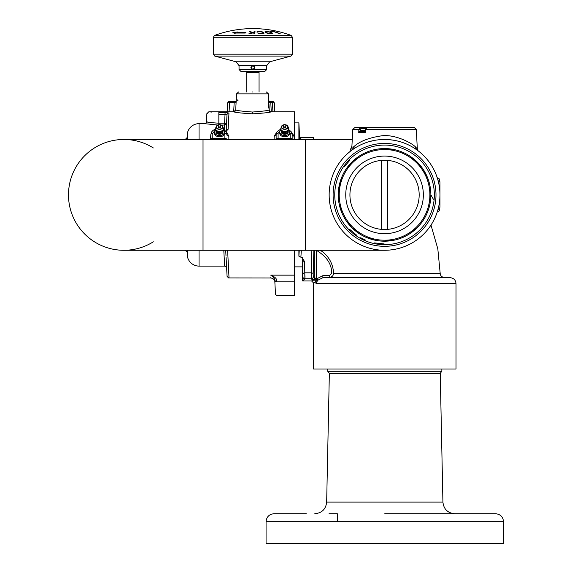 <?xml version="1.0" encoding="UTF-8"?>
<svg xmlns="http://www.w3.org/2000/svg" width="572" height="572" viewBox="0 0 572 572"><rect width="100%" height="100%" fill="white"/><g stroke="black" fill="none" stroke-linecap="round" stroke-linejoin="round"><path stroke-width="0.86" d="M320.277 250.279A27.885 27.885 0 0 1 333.526 273.302L439.997 273.416L333.526 273.302C333.383 275.64 332.132 276.991 329.772 277.348L331.388 276.912M430.981 225.096L437.816 248.834L440.19 273.416L432.275 273.409M387.759 273.395L381.824 273.395M337.301 273.323L336.15 273.316M316.309 250.264C326.705 256.513 331.824 264.207 331.681 273.352L329.679 275.354L329.772 277.348L443.736 277.348L329.057 277.384M440.19 273.416C440.404 275.711 441.656 277.02 443.943 277.348L432.282 277.348M337.308 277.348L329.822 277.348M317.968 280.187L316.395 282.375L315.951 281.96L313.563 282.947L313.563 368.997L456.02 368.997L456.02 283.626L315.951 283.626L316.395 282.375M329.679 275.354L322.815 275.69L322.915 277.685L318.003 280.137L315.043 277.971M315.951 281.91L315.136 280.409L314.007 279.973L311.568 280.945L313.563 282.947M299.249 250.279L298.891 256.206L300.886 257.221L302.681 257.221L302.681 258.73L304.626 261.611L304.883 278.757L302.688 280.952L311.568 280.945M315.158 277.978A1.995 1.151 -87.9 0 1 314.007 279.973L312.326 279.815A1.995 1.988 135 0 0 313.32 279.544M314.321 250.279L314.321 277.82A1.995 1.988 -45 0 1 312.326 279.815L311.275 278.757L311.869 250.279M304.919 278.378L304.976 275.79M302.681 280.945L302.681 264.078L302.681 280.945L303.425 280.216M304.626 261.611A1.995 0.994 178.3 0 0 302.681 262.441L302.681 264.078M302.681 258.73L302.681 262.441M315.136 280.409L316.309 278.843L316.309 250.279M327.205 275.475L322.815 275.69L316.466 278.964L315.951 281.96M298.891 256.206L298.891 250.279M298.891 139.475L298.891 122.887L294.516 122.887M299.242 250.357L298.963 255.026M302.681 266.867L294.516 266.867M153.332 147.948A55.398 55.398 0 0 0 68.49 194.88A55.398 55.398 0 0 0 153.332 241.813M187.187 135.521L187.187 139.475L187.187 135.521A11.869 11.869 0 0 1 199.056 123.645L204.469 123.645L217.675 125.039M187.187 254.24L187.187 250.279L187.187 254.24A11.869 11.869 0 0 0 199.056 266.109L224.653 266.109L223.802 250.279L224.653 266.109A1.981 1.981 -3 0 1 226.626 267.946L226.426 264.028M226.548 123.337L226.476 124.76M225.018 131.195L226.183 130.609L226.991 114.872L225.046 114.271L224.582 123.209L226.555 123.209L226.398 126.233M226.819 118.147L226.92 116.216M227.599 103.353L227.155 111.776L227.599 103.353A1.981 0.987 -177 0 1 229.572 102.467L229.572 101.48A1.981 1.981 0 0 0 227.599 103.353M224.303 130.123L224.582 125.046L226.555 123.209L226.326 124.031M270.856 277.484L270.885 277.978L228.571 277.928L227.084 276.369L226.569 266.867M275.311 290.769L274.839 281.71C275.668 297.526 275.668 297.526 274.839 281.71L274.782 280.602C274.86 282.103 274.86 282.103 274.782 280.602C274.86 282.103 274.86 282.103 274.782 280.602C274.853 278.721 273.502 276.898 270.728 275.146C270.935 278.921 270.935 278.921 270.728 275.146L294.516 275.146L294.516 250.279M294.516 139.475L294.516 111.776L271.221 111.776A1.981 1.981 177 0 1 269.248 109.903L268.954 104.297M235.707 109.931L235.714 109.903A1.981 1.981 129.8 0 1 233.733 111.776C234.734 112.441 240.984 113.127 252.481 113.842C263.985 113.127 270.234 112.441 271.221 111.776M221.314 125.046L224.582 125.046L224.582 123.209L218.84 123.209L218.84 114.271C203.425 113.599 203.425 113.599 218.84 114.271L218.84 112.412C205.977 111.719 205.977 111.719 218.84 112.412L225.046 112.412L228.964 113.027L228.135 129.265L225.818 131.524L226.405 131.76L228.843 136.115L228.85 139.475M268.761 100.665L268.404 93.865L236.551 93.865L235.714 109.903A1.981 1.981 129.8 0 1 233.733 111.776L208.844 111.776L211.826 112.098M227.613 250.279L229.029 277.978M274.131 139.475L274.138 136.115L277.534 131.145M290.74 131.145L294.137 136.115L294.144 139.475M276.097 139.475L276.133 134.42M292.142 134.42L292.17 139.475M276.126 139.475L276.126 134.642A1.981 1.401 -0 0 1 278.099 133.319L280.659 129.83M289.561 131.453L290.176 133.319L290.176 138.331L278.099 138.331L278.099 133.319M292.12 139.475A1.981 1.401 180 0 0 290.176 138.331L290.176 139.475M281.932 132.547A2.974 2.102 0 0 0 281.739 133.154M278.099 139.475L278.099 138.331A1.981 1.401 0 0 0 276.154 139.475M270.728 275.146C274.875 276.776 276.884 278.714 276.755 280.959L276.812 281.846C277.642 299.928 277.642 299.928 276.812 281.846L274.839 281.71L274.782 280.602A1.981 0.458 -3 0 0 276.755 280.959L276.812 281.846L294.516 281.846L294.516 295.788L276.891 295.71L275.554 294.38L275.318 290.891M294.516 281.846L294.516 275.146M274.839 281.71L274.996 284.763M275.046 285.664L275.304 290.64M233.733 111.776L235.714 109.903C236.593 110.582 242.185 111.283 252.481 112.019C262.791 111.283 268.382 110.575 269.248 109.903M271.271 111.776L270.785 102.467A1.981 0.987 -3 0 1 269.162 102.109L268.861 102.631M269.348 111.883L269.197 108.966M268.954 100.901L269.741 101.287L269.162 102.109A1.981 1.716 -90 0 0 268.954 101.623M269.19 108.823C268.618 109.259 268.068 98.806 268.69 99.335M236.172 101.087L235.714 101.959L234.27 101.487L234.17 102.467A1.981 0.987 -177 0 0 235.793 102.109L236.093 102.624A1.981 1.981 0 0 1 236.093 102.624L236.286 98.885L238.066 100.758M235.714 101.959L236.157 101.401M229.572 101.48L234.248 101.745L236.279 101.001M225.046 112.555L225.046 114.271L218.84 114.271M208.844 111.776L206.871 113.649L207.479 113.714M218.84 124.696L218.84 123.209C210.896 122.673 206.764 122.194 206.449 121.772L208.623 122.229M226.991 114.872A1.981 1.952 3 0 1 228.964 113.027M226.405 131.76L225.818 131.61M226.169 130.63A1.981 1.559 3 0 1 228.135 129.265M226.848 134.42L226.862 134.792A1.981 1.401 180 0 0 228.843 136.115M224.388 131.631L224.882 133.319L224.882 139.475M210.861 139.475A1.981 1.401 0 0 1 212.805 138.331L224.882 138.331A1.981 1.401 0 0 1 226.827 139.475M212.805 139.475L212.805 133.319L215.437 129.794M226.09 257.629L226.634 267.982A1.981 1.981 -3 0 0 226.626 267.946M226.583 267.131L226.176 259.273M226.419 263.999L226.576 266.938M272.93 111.776L272.365 101.48A1.981 1.981 0 0 1 274.338 103.339L274.853 111.776L274.338 103.368A1.981 0.987 176.5 0 0 274.338 103.339A1.981 0.987 176.5 0 0 272.365 102.467L270.785 102.467L270.713 101.745M272.365 101.48L270.692 101.573M252.481 91.992C234.484 91.992 234.484 91.992 252.481 91.992M123.895 139.475A55.398 55.398 0 0 0 68.49 194.88A55.398 55.398 0 0 0 123.888 250.279A55.398 55.398 0 0 1 68.49 194.88A55.398 55.398 0 0 1 123.895 139.475M351.923 146.139L350.164 150.143L352.209 149.9L353.639 146.89C359.323 141.448 368.683 137.759 381.71 135.814C394.43 134.141 410.796 142.321 415.465 146.89L417.324 148.935L416.309 129.479L414.328 127.606L408.508 127.606M437.065 212.169L439.453 210.746L439.954 206.449L439.939 182.01L439.453 179.007L437.065 177.585M439.954 206.349L439.954 202.974M439.954 198.92L439.954 190.833M439.954 186.779L439.954 183.405M438.331 208.187L438.467 208.694M438.538 207.314L437.938 209.688L439.939 207.743M439.954 194.88A55.398 55.398 0 0 1 384.548 250.279A55.398 55.398 0 0 1 329.15 194.88A55.398 55.398 0 0 1 384.548 139.475A55.398 55.398 0 0 1 439.954 194.88M439.947 195.417L439.854 198.184M439.232 203.775L439.11 204.504M439.939 182.01A3.954 3.132 164.5 0 1 437.938 180.08L438.438 182.018M438.931 184.277L438.996 184.634M439.882 192.12L439.947 194.265M352.245 149.871L354.947 148.048M356.842 146.904L358.937 145.753M363.999 143.429L364.643 143.179M369.669 141.513L375.582 140.204M381.574 139.554L387.58 139.561M388.745 139.632L393.565 140.212M396.932 140.876L399.471 141.527M404.697 143.272L405.133 143.443M410.167 145.753L411.533 146.489M414.149 148.048L416.809 149.835M333.104 194.88A51.444 51.444 0 0 1 384.548 143.436A51.444 51.444 0 0 1 435.993 194.88A51.444 51.444 0 0 1 384.548 246.325A51.444 51.444 0 0 1 333.104 194.88M349.521 229.222L356.921 235.414M360.682 237.737L365.365 240.025M374.581 242.914L384.148 243.937M367.152 237.802L365.844 237.251L367.152 237.802M359.109 233.576L352.123 227.949L359.109 233.576M348.141 223.502L346.296 220.985L348.141 223.502M342.063 213.32L341.863 212.841L342.063 213.32M346.003 220.549L351.716 227.542M356.749 231.925L358.58 233.226L356.749 231.925M402.366 237.63L403.446 237.165L402.366 237.63M410.496 233.24L411.604 232.475L410.496 233.24M375.947 240.39L379.593 240.926M338.252 193.586L338.245 194.115M341.598 177.556L338.238 194.88A46.318 46.318 0 0 0 384.548 241.191A46.318 46.318 0 0 0 430.866 194.88L430.802 197.261M430.802 197.354L430.766 197.898M393.536 240.311L385.035 241.191M339.125 185.828L338.238 194.88A46.318 46.318 0 0 1 384.548 148.563A46.318 46.318 0 0 1 430.866 194.88L433.412 199.285L430.866 194.88L429.965 203.954M422.808 220.978L419.877 224.825M416.981 227.942L410.002 233.576M404.411 236.722L401.966 237.795M393.186 240.383L384.169 241.191M375.211 240.24L366.609 237.58M358.665 233.283L354.926 230.473M341.706 212.469L339.103 203.818M430.73 191.341L429.994 185.936L430.73 191.341M427.413 177.327L423.23 169.398L427.413 177.327M417.581 162.412L410.667 156.628L417.581 162.412M402.667 152.252L399.849 151.165L402.667 152.252M394.051 149.549L385.171 148.57L394.051 149.549M380.201 148.77L376.154 149.328L380.201 148.77M368.168 151.559L367.281 151.902L368.168 151.559M359.087 156.192L352.731 161.225L359.087 156.192M352.03 161.897L346.239 168.854L351.623 162.305M344.351 166.759L350 160.053M417.724 162.555L422.493 168.311M338.238 194.33L338.431 190.626M390.905 148.999L392.27 149.206M357.071 157.593L358.437 156.628M390.011 148.884L392.971 149.335M401.179 151.651L401.844 151.916M411.311 157.071L415.243 160.196M428.6 180.573L429.851 185.228M338.238 194.809L339.146 185.743M341.62 177.492L341.97 176.662M429.887 194.88A45.331 45.331 0 0 0 384.548 149.542A45.331 45.331 0 0 0 339.217 194.88A45.331 45.331 0 0 0 384.548 240.211A45.331 45.331 0 0 0 429.887 194.88M345.745 194.88A38.803 38.803 0 0 1 384.548 156.077A38.803 38.803 0 0 1 423.351 194.88A38.803 38.803 0 0 1 384.548 233.683A38.803 38.803 0 0 1 345.745 194.88M349.928 194.88A34.627 34.627 0 0 1 384.548 160.253A34.627 34.627 0 0 1 419.176 194.88A34.627 34.627 0 0 1 384.548 229.501A34.627 34.627 0 0 1 349.928 194.88M387.516 229.379L387.516 160.382M381.581 229.379L381.581 160.382M350.164 150.143L351.866 147.154L353.639 146.89M365.587 129.529L365.78 132.497L364.757 131.567L365.565 130.58L365.78 132.497L358.744 132.497L358.88 129.479L360.596 127.606L354.769 127.606L414.328 127.606M351.844 147.412L352.795 129.479L360.174 129.529L360.696 131.567M416.309 129.479L365.858 129.479L366.859 127.606A0.987 0.937 90 0 1 366.859 127.606L365.451 129.508L365.415 130.945M365.422 130.573L360.138 130.58L358.744 132.497L360.775 131.56M365.916 128.593L360.911 128.593L360.174 129.529M364.807 131.56L360.768 131.56L364.757 131.567L365.565 130.58M402.245 127.606L407.593 127.606M402.03 127.606L362.219 127.606M215.458 130.044A4.941 3.489 0 0 0 214.55 132.06A4.941 3.489 0 0 0 219.484 135.557A4.941 3.489 0 0 0 224.424 132.06A4.941 3.489 0 0 0 223.516 130.044M224.424 132.06L224.424 133.319A4.941 3.489 180 0 1 219.484 136.808A4.941 3.489 180 0 1 214.55 133.319L214.55 132.06M220.027 126.147A1.587 1.587 0 0 0 219.484 126.047A1.187 0.837 180 0 1 219.484 127.735A1.187 0.837 180 0 1 219.484 126.055A1.587 1.587 0 0 0 218.947 126.147M280.673 130.044A4.941 3.489 0 0 0 279.765 132.06A4.941 3.489 0 0 0 284.699 135.557A4.941 3.489 0 0 0 289.639 132.06A4.941 3.489 0 0 0 288.731 130.044M289.639 132.06L289.639 133.319A4.941 3.489 180 0 1 284.699 136.808A4.941 3.489 180 0 1 279.765 133.319L279.765 132.06M281.181 131.603A3.532 2.495 0 0 0 284.699 134.298L284.699 133.591A3.275 2.317 180 0 1 282.504 132.99L280.652 129.608A4.054 2.867 0 0 0 284.699 132.475A4.054 2.867 0 0 0 288.753 129.608A4.054 2.867 0 0 0 288.753 129.479M285.242 126.147A1.587 1.587 0 0 0 284.699 126.047A1.187 0.837 180 0 1 284.699 127.735A1.187 0.837 180 0 1 284.699 126.055A1.587 1.587 0 0 0 284.162 126.147M299.649 137.43L313.32 137.43L314.3 139.475M313.32 137.43L313.32 139.475M259.059 91.992L259.059 72.515L246.711 72.515L246.711 91.992M260.046 71.521L245.724 71.521L260.046 71.521A0.987 0.987 0 0 0 259.059 72.515M245.724 71.521A0.987 0.987 0 0 1 246.711 72.515M261.054 71.521L244.716 71.521L261.054 71.521M251.894 69.276A1.981 1.981 0 0 1 251.487 68.962L251.501 68.983M253.768 65.794L254.862 67.567L254.79 67.024L254.862 67.567L252.888 69.541L250.908 67.567L251.995 65.801A1.981 1.981 0 0 1 252.509 65.623L239.039 65.623L239.039 69.541L252.917 69.541M251.544 66.109L251.201 66.531A1.981 1.981 0 0 1 251.544 66.109M250.979 67.031A1.981 1.981 0 0 0 250.908 67.567L250.986 67.024L250.908 67.567A1.981 1.981 0 0 0 250.972 68.075M251.623 66.045L252.509 65.623A1.981 1.981 0 0 1 252.695 65.594M254.29 68.962L254.862 67.567L254.225 66.109M253.26 65.623L266.738 65.623L266.738 69.541L264.757 71.521L252.888 71.521C237.637 71.521 237.637 71.521 252.888 71.521C261.461 71.521 261.461 71.521 252.888 71.521L241.012 71.521L252.888 71.521M252.459 65.63L252.009 65.787M253.997 69.205L254.376 68.869L253.997 69.205M253.403 69.477L253.889 69.269M254.061 31.61A110.782 3.489 90 0 0 253.975 32.282A108.759 78.5 90 0 0 252.888 32.561A108.759 78.5 90 0 0 252.781 32.583A109.76 56.135 -90 0 0 250.436 31.603A107.815 107.758 -90 0 0 249.113 31.632A109.624 55.448 90 0 1 251.93 32.819A108.873 76.519 90 0 0 248.863 33.819A105.627 105.57 90 0 1 250.186 33.791A108.659 76.741 -90 0 1 252.888 32.94A108.659 76.741 -90 0 1 253.932 32.647A110.782 3.489 90 0 0 253.811 33.798A105.627 105.57 90 0 1 254.797 33.819A110.761 3.489 -90 0 1 255.048 31.632A107.815 107.758 -90 0 0 254.061 31.61M274.267 31.632A107.815 69.927 90 0 0 270.42 31.632A110.761 84.306 90 0 1 271.185 31.875A107.572 69.77 -90 0 1 274.396 31.853A110.782 84.32 90 0 1 279.651 33.798A105.627 68.504 -90 0 1 280.294 33.819A110.761 84.306 -90 0 0 274.267 31.632L274.224 31.846M267.91 33.448A108.036 105.255 90 0 1 268.826 33.641A106.571 106.077 -90 0 1 269.562 33.734A105.799 98.756 -90 0 1 270.349 33.784A105.627 89.017 -90 0 1 271.464 33.784A105.799 75.962 -90 0 1 272.065 33.734A106.571 53.904 -90 0 1 272.444 33.641A108.036 22.151 -90 0 1 272.637 33.448A109.531 12.362 -90 0 0 272.551 33.255A110.425 40.44 -90 0 0 272.236 33.012A110.754 59.617 -90 0 0 270.878 32.318A110.782 76.462 -90 0 0 270.284 32.089A110.417 94.294 -90 0 0 269.641 31.91A109.538 106.714 -90 0 0 268.726 31.732A108.544 108.044 90 0 0 267.989 31.639A107.965 100.779 90 0 0 267.203 31.589A107.815 90.862 90 0 0 266.087 31.589A107.965 77.52 90 0 0 265.487 31.639A108.544 54.905 90 0 0 265.108 31.732A109.538 22.458 90 0 0 264.915 31.91A110.417 12.462 90 0 1 265 32.089A110.782 40.576 90 0 1 265.315 32.318A110.754 59.617 90 0 1 266.674 33.012A110.425 76.212 90 0 1 267.267 33.255A109.531 93.543 90 0 1 267.91 33.448M258.308 33.455A107.994 92.964 90 0 1 259.116 33.648A106.535 104.19 90 0 1 259.838 33.741A105.777 105.584 -90 0 1 260.682 33.784A105.627 102.016 -90 0 1 262.112 33.784A105.799 94.637 -90 0 1 262.87 33.734A106.578 79.129 -90 0 1 263.42 33.641A108.051 53.017 -90 0 1 263.878 33.448A109.545 21.042 -90 0 1 264.021 33.255A110.432 7.572 -90 0 0 263.964 33.012A110.754 28.686 -90 0 0 263.313 32.311A110.782 48.72 -90 0 0 262.934 32.089A110.41 72.58 -90 0 0 262.441 31.91A109.524 94.28 -90 0 0 261.626 31.732A108.537 106.149 -90 0 0 260.903 31.639A107.965 107.765 90 0 0 260.067 31.589A107.815 104.133 90 0 0 258.63 31.596A107.979 96.582 90 0 0 257.879 31.646A108.573 80.602 90 0 0 257.328 31.739A109.559 53.761 90 0 0 256.864 31.918A110.782 7.593 90 0 1 256.928 32.139A107.314 103.654 -90 0 1 257.879 32.111A110.618 5.913 -90 0 1 257.908 31.982A108.751 70.971 -90 0 1 258.301 31.889A107.822 94.001 -90 0 1 258.894 31.839A107.572 103.897 -90 0 1 260.324 31.839A107.801 107.793 -90 0 1 261.004 31.882A108.716 102.645 90 0 1 261.568 31.975A109.996 81.932 90 0 1 262.019 32.111A110.711 53.275 90 0 1 262.355 32.289A110.782 28.693 90 0 1 263.006 32.983A110.396 2.424 90 0 1 263.027 33.176A109.173 33.962 90 0 0 262.834 33.326A107.364 70.07 90 0 0 262.448 33.419A106.199 92.585 90 0 0 261.854 33.462A105.942 102.324 90 0 0 260.417 33.469A106.177 106.17 90 0 0 259.738 33.426A107.314 101.323 -90 0 0 259.173 33.333A110.167 60.139 -90 0 0 258.887 33.183A106.242 102.617 90 0 0 257.929 33.205A110.417 48.563 90 0 1 258.308 33.455M271.107 32.833A106.606 69.148 -90 0 1 271.85 32.804M271.092 32.425L271.035 32.79M270.62 32.575A106.85 69.305 -90 0 1 271.071 32.568M263.02 33.155A109.788 48.284 90 0 1 263.22 33.269A109.767 28.428 90 0 1 263.528 33.591M253.904 33.798A109.795 3.453 -90 0 1 253.925 33.598L253.932 32.647M253.968 33.24A109.795 3.453 -90 0 1 254.047 32.568A106.85 106.8 90 0 1 254.769 32.583M250.686 33.205A108.644 54.955 90 0 1 251.237 33.441M251.937 33.219L251.93 32.819M245.231 33.047A110.804 27.306 -90 0 1 245.953 32.232L237.244 32.232A110.804 61.612 -90 0 1 237.83 31.96A108.294 108.058 -90 0 0 232.797 32.718A107.257 47.383 90 0 1 235.02 33.362A110.804 61.612 -90 0 1 235.607 33.047L245.231 33.047M236.994 33.047A107.329 107.093 90 0 1 237.959 32.919A109.817 61.061 90 0 0 237.687 33.047M269.805 33.469A106.192 100.858 90 0 0 269.162 33.419A107.35 107.307 -90 0 0 268.561 33.326A109.166 99.492 -90 0 0 268.011 33.183A110.389 79.837 -90 0 0 267.51 32.99A110.782 59.631 -90 0 0 266.152 32.289A110.711 35.7 -90 0 0 265.93 32.111A110.003 1.094 -90 0 1 265.93 31.975A108.723 42.807 -90 0 1 266.166 31.882A107.808 73.681 -90 0 1 266.631 31.839A107.572 90.655 -90 0 1 267.746 31.839A107.808 102.388 -90 0 1 268.39 31.882A108.723 108.68 90 0 1 268.99 31.975A110.003 100.257 90 0 1 269.541 32.111A110.711 80.066 90 0 1 270.041 32.289A110.782 59.631 90 0 1 271.4 32.99A110.389 35.593 90 0 1 271.621 33.183A109.166 1.087 90 0 0 271.621 33.326A107.35 42.264 90 0 0 271.385 33.419A106.192 72.58 90 0 0 270.921 33.469A105.942 89.282 90 0 0 269.805 33.469M266.552 32.49L266.509 32.797A106.606 89.847 -90 0 1 267.081 32.797M271.078 33.448A109.767 59.08 90 0 1 271.686 33.762M270.935 33.777A109.788 59.095 -90 0 0 270.327 33.462M268.768 107.057L268.954 100.851L268.518 100.422M252.888 65.937A1.63 1.63 0 0 0 251.258 67.567A1.63 1.63 0 0 0 254.468 67.946L254.333 67.975A1.502 1.502 0 0 1 251.38 67.567A1.502 1.502 0 0 1 254.333 67.153L254.468 67.181A1.63 1.63 0 0 0 252.888 65.937L252.888 65.587M252.374 69.477A1.981 1.981 0 0 0 252.888 69.541L252.888 69.198M337.308 521.65L337.308 513.735L329.014 513.735M306.256 513.735L273.988 513.735C269.183 514.207 266.545 516.845 266.073 521.65L503.51 521.65C503.038 516.845 500.4 514.207 495.595 513.735L384.792 513.735M266.073 521.65L266.073 543.4L503.51 543.4L503.51 521.65M384.792 543.4L393.5 543.4L384.792 543.4M402.145 543.4L410.353 543.4L402.145 543.4M417.782 543.4L432.253 543.4M432.568 543.4L434.598 543.4M351.809 543.4L334.985 543.4M441.856 368.997L441.856 371.292L327.727 371.292L329.35 373.266L326.662 502.109L442.921 502.109C443.736 509.194 447.69 513.07 454.79 513.735M327.727 368.997L327.727 371.292M322.915 277.685L337.308 277.685M304.883 278.757A1.995 1.988 45 0 1 302.888 276.769A1.995 1.988 -135 0 0 304.883 278.757L311.275 278.757L312.162 279.651M302.974 273.824A1.995 0.994 178.3 0 1 304.969 272.83L311.189 272.83A1.995 0.994 -178.3 0 1 313.177 273.824L313.892 250.279M300.886 257.221L301.308 250.279M302.917 276.669L302.953 276.247M311.189 272.83A1.995 0.994 1.7 0 1 313.177 273.824L313.263 276.769A1.995 1.988 -45 0 1 311.275 278.757A1.995 1.988 135 0 0 313.263 276.769L314.321 277.82L314.321 250.407M299.664 139.475L298.891 122.887M199.056 266.109L199.056 250.279M199.056 139.475L199.056 123.645M225.532 124.81L224.646 125.046M276.126 134.492L276.133 134.349A8.015 5.663 180 0 0 276.126 134.642L276.112 134.792A1.981 1.401 0 0 1 274.138 136.115M284.699 133.591A3.275 2.317 0 0 0 286.901 132.99L288.753 129.608L291.277 131.846L292.135 134.349A8.015 5.663 180 0 1 292.149 134.642L292.156 134.792A1.981 1.401 180 0 0 294.137 136.115M292.149 139.475L292.149 134.642A1.981 1.401 180 0 0 290.176 133.319M252.481 113.842L252.481 112.019M233.683 111.776L234.17 102.467L229.572 102.467L229.086 111.776M206.871 113.649L206.449 121.772A1.981 1.981 -52.7 0 1 204.469 123.645M210.832 139.475L210.832 134.642L210.467 139.475L210.839 134.349L211.726 131.81L213.056 130.366L215.444 129.043M212.805 133.319A1.981 1.401 -0 0 0 210.832 134.642A8.015 5.663 180 0 1 210.839 134.349M223.538 129.637L225.976 131.846L226.841 134.349A8.015 5.663 180 0 1 226.855 134.642A1.981 1.401 180 0 0 224.882 133.319M123.888 139.475L203.024 139.475L203.024 250.279L123.888 250.279M203.024 139.475L305.419 139.475L305.419 250.279L384.548 250.279M434.348 194.88A49.8 49.8 0 0 0 384.548 145.081A49.8 49.8 0 0 0 334.756 194.88A49.8 49.8 0 0 0 384.548 244.673A49.8 49.8 0 0 0 434.348 194.88M355.033 147.998L353.51 147.998M416.888 149.893A3.954 3.625 125.7 0 1 415.465 146.89M417.324 148.935L417.982 150.779M360.911 128.593L360.596 127.606M223.008 131.603A3.532 2.495 180 0 1 219.484 134.298A3.532 2.495 180 0 1 215.966 131.603M215.437 129.479A4.054 2.867 0 0 0 215.437 129.608L217.288 132.99A3.275 2.317 0 0 0 219.484 133.591A3.275 2.317 0 0 0 221.686 132.99L223.538 129.608A4.054 2.867 0 0 0 223.538 129.479M223.538 129.351A4.054 2.867 0 0 1 219.484 132.218A4.054 2.867 0 0 1 215.437 129.351L215.437 129.608A4.054 2.867 0 0 0 219.484 132.475A4.054 2.867 0 0 0 223.538 129.608L223.259 127.885A3.918 2.767 0 0 1 219.484 131.396A3.918 2.767 0 0 1 215.715 127.885L216.295 126.398A3.31 2.338 0 0 0 219.484 129.365A3.31 2.338 0 0 0 222.68 126.398L222.68 126.398A3.31 2.338 0 0 0 219.484 124.682A3.31 2.338 0 0 0 216.295 126.398L219.484 124.653L222.68 126.398L223.259 127.885M219.484 129.065A3.067 2.166 0 0 0 222.551 126.891A3.067 2.166 0 0 0 219.484 124.725A3.067 2.166 0 0 0 216.423 126.891A3.067 2.166 0 0 0 219.484 129.065M288.224 131.603A3.532 2.495 180 0 1 284.699 134.298M280.652 129.479A4.054 2.867 0 0 0 280.652 129.608L280.652 129.351A4.054 2.867 0 0 0 284.699 132.218A4.054 2.867 0 0 0 288.753 129.351L288.753 129.608M280.931 127.885A3.918 2.767 0 0 0 284.699 131.396A3.918 2.767 0 0 0 288.474 127.885L287.895 126.398A3.31 2.338 0 0 0 284.699 124.682A3.31 2.338 0 0 0 281.51 126.398L281.51 126.398A3.31 2.338 0 0 0 284.699 129.365A3.31 2.338 0 0 0 287.895 126.398L284.699 124.653L281.51 126.398L280.652 129.351M284.699 124.725A3.067 2.166 0 0 0 281.638 126.891A3.067 2.166 0 0 0 284.699 129.065A3.067 2.166 0 0 0 287.766 126.891A3.067 2.166 0 0 0 284.699 124.725M252.888 69.541L266.738 69.541M266.738 65.623L269.669 61.797L236.1 61.797L214.779 56.085L290.991 56.085L292.456 54.176L213.313 54.176L214.779 56.085M213.313 54.176L213.313 37.28L292.456 37.28L292.456 54.176M252.888 35.421L291.162 35.421A110.804 110.804 0 0 0 214.607 35.421L252.888 35.421M441.856 371.292L440.233 373.266L329.35 373.266M443.943 277.348L450.386 277.685C453.832 278.178 455.712 280.158 456.02 283.626M301.651 139.475L299.664 137.587M185.206 139.475L187.187 137.502M185.206 250.279L187.187 252.259M226.405 126.055L226.44 125.382M276.133 134.349L277.02 131.81L280.659 129.079M270.885 277.978C273.423 278.5 274.739 279.744 274.839 281.731M226.004 256.006L225.704 250.279M226.398 263.535L226.226 260.289M269.641 101.18L270.685 101.48M236.551 93.865L238.524 91.992M268.404 93.865L266.43 91.992M203.024 250.279L305.419 250.279M305.419 139.475L352.273 139.475M439.925 196.704L439.897 197.304M438.395 207.915L437.938 209.674M353.517 147.948L355.112 147.948M353.589 148.935L354.097 148.598M382.218 139.525L384.32 139.475M392.17 140.004L394.937 140.462M414.993 148.591L415.494 148.92M352.795 129.479L354.769 127.606M215.437 129.351L215.715 127.885M288.753 129.351L288.474 127.885M239.039 65.623L236.1 61.797M269.669 61.797L290.991 56.085M292.456 37.28L291.162 35.421M213.313 37.28L214.607 35.421M239.039 69.541L241.012 71.521M440.233 373.266L442.921 502.109M326.662 502.109C325.847 509.194 321.893 513.07 314.793 513.735"/></g></svg>
